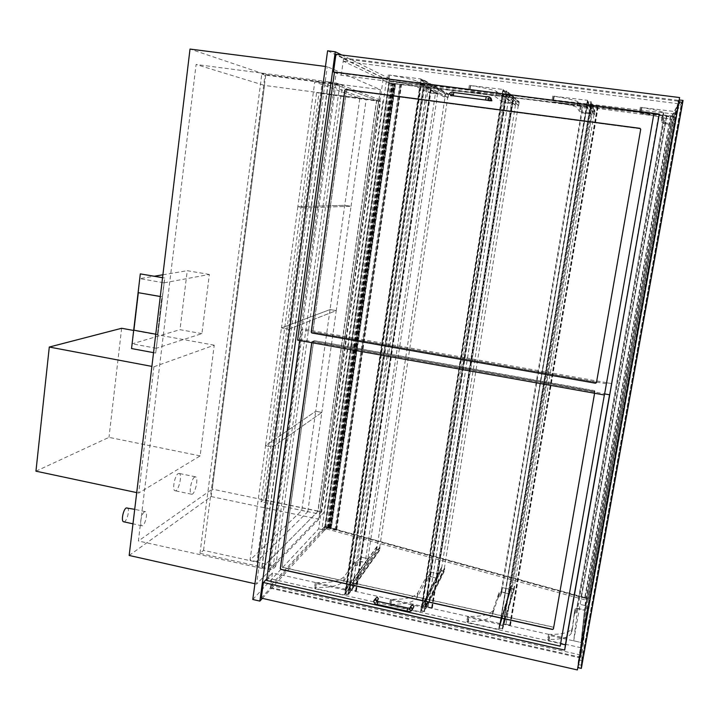 <?xml version="1.0" encoding="UTF-8"?>
<svg xmlns="http://www.w3.org/2000/svg" width="719" height="719" viewBox="0 0 719 719"><rect width="100%" height="100%" fill="white"/><g stroke="black" fill="none" stroke-linecap="round" stroke-linejoin="round"><path stroke-width="0.54" stroke-dasharray="3.6 2.7" d="M127.173 507.713C130.454 508.081 126.796 522.812 123.668 521.787M144.42 511.856C141.4 513.474 139.153 525.562 141.832 525.76C144.834 526.766 148.456 511.973 145.31 511.631L144.42 511.856M178.168 473.641L179.076 473.426C182.734 473.776 178.591 491.904 175.103 490.753C171.931 490.574 174.654 475.367 178.168 473.641M194.624 477.056C191.236 478.818 188.504 494.07 191.551 494.223C194.903 495.346 199.01 477.155 195.496 476.832L194.624 477.056M376.729 100.372L318.005 511.236L261.644 568.316L328.25 81.804L376.729 100.372L264.502 85.417L212.24 489.118L138.39 540.985L196.098 64.476L264.502 85.417M328.25 81.804L196.098 64.476M261.644 568.316L138.39 540.985M318.005 511.236L212.24 489.118M129.168 555.463L211.17 496.55L265.796 74.596L190.023 49.063M325.455 66.454L327.244 66.687L256.593 584.116L318.885 519.235L380.387 89.65L327.244 66.687M265.796 74.596L380.387 89.65M211.17 496.55L318.885 519.235M254.93 583.738L256.593 584.116M334.425 72.358L341.273 75.261L658.451 116.379L609.55 394.785M658.451 116.379L609.667 394.803M341.273 75.261L343.655 58.014L335.944 54.258M343.655 58.014L678.188 100.327L679.617 97.55M334.461 72.098L653.966 113.386M261.24 598.1L270.317 588.178L272.42 572.953L566.338 638.256M270.317 588.178L578.723 657.579L678.188 100.327M577.384 669.937L578.723 657.579M272.42 572.953L266.821 578.876M328.493 81.894L376.558 100.309L317.807 511.443L261.923 568.037L328.493 81.894L336.025 82.883L382.93 101.163L323.802 512.692L268.933 569.592L336.025 82.883M261.923 568.037L268.933 569.592M317.807 511.443L323.802 512.692M376.558 100.309L382.93 101.163M252.782 599.484L318.67 528.869L383.308 77.85L327.594 50.806M383.308 77.85L389.626 78.659L341.786 54.995M318.67 528.869L324.575 530.128L389.626 78.659M262.372 598.361L324.575 530.128M380.468 101.478L318.966 93.272L316.639 92.49L378.589 100.75L380.468 101.478L321.636 511.82L263.684 499.696L318.966 93.272M263.684 499.696L261.078 501.871L319.416 514.094L378.589 100.75M319.416 514.094L321.636 511.82M261.078 501.871L316.639 92.49M339.871 84.24L342.442 85.246L265.023 75.073L261.797 73.994L339.871 84.24L272.753 569.439L275.745 566.311L203.531 550.368L199.981 553.324L272.753 569.439M203.531 550.368L265.023 75.073M199.981 553.324L261.797 73.994M275.745 566.311L342.442 85.246M366.205 99.222L322.166 82.838L305.144 207.827L351.043 206.263L344.743 205.301L297.864 206.704L314.76 81.867L359.806 98.377L330.048 309.565L281.462 327.918L297.864 206.704L344.743 205.301L351.043 206.263L366.205 99.222L359.806 98.377M305.144 207.827L297.864 206.704L305.144 207.827L288.616 329.185L336.249 310.626L330.048 309.565L315.722 411.259L265.527 445.681L281.462 327.918L330.048 309.565L336.249 310.626L351.043 206.263L305.144 207.827M322.166 82.838L314.76 81.867M288.616 329.185L281.462 327.918L288.616 329.185L272.555 447.074L321.833 412.427L315.722 411.259L301.746 510.481L250.041 560.119L265.527 445.681L315.722 411.259L321.833 412.427L336.249 310.626L288.616 329.185M676.157 111.706L671.95 119.201L663.565 118.105L663.943 117.17L662.154 116.703L663.673 113.09L663.286 112.541C661.031 111.256 653.67 109.558 641.204 107.446L676.157 111.706L675.123 117.485L640.198 113.18C652.663 115.265 660.033 116.927 662.298 118.15L662.684 118.671L661.201 122.041L662.999 122.491L662.63 123.371L671.016 124.468L675.123 117.485L666.765 116.397L663.799 122.625L577.681 608.418L573.681 640.827L666.765 116.397M663.565 118.105L662.63 123.371L671.016 124.468L671.501 123.632L663.026 122.527L662.63 123.371L577.519 603.87L585.311 605.551L581.401 642.543L549.882 635.533L548.489 634.571L549.37 634.347C561.368 634.607 568.882 632.738 571.92 628.748L572.755 626.582L575.02 609.11L576.908 608.409L577.519 603.87L576.962 608.265L584.844 609.973L585.311 605.551L577.519 603.87L576.126 612.983L574.184 613.846L571.884 631.507L571.048 633.691C568.001 637.735 560.478 639.631 548.489 639.389L547.608 639.613L549.001 640.593L580.494 647.621L581.401 642.543L573.681 640.827M671.95 119.201L584.475 610.224L576.692 608.544M420.813 78.901L438.365 88.877L430.627 87.871L417.317 81.319C414 79.737 404.707 77.661 389.419 75.091L420.813 78.901L419.986 84.456L388.628 80.6C403.907 83.143 413.2 85.175 416.526 86.684L429.872 92.94L437.601 93.946L419.986 84.456M438.365 88.877L437.601 93.946L435.507 92.814L427.688 91.798L429.872 92.94L437.601 93.946L367.903 558.636L345.282 590.047L316.279 583.594L315.228 582.848L316.342 582.579C331.001 582.992 340.339 580.916 344.356 576.359L355.465 561.512L357.9 560.82L360.686 557.081L367.903 558.636L360.686 557.081L430.627 87.871M587.414 100.3L590.982 108.686L582.821 107.625L582.282 106.592L580.296 106.106L577.779 101.721C575.326 100.336 567.309 98.503 553.72 96.202L587.414 100.3L586.461 106.008L552.794 101.855C566.374 104.129 574.4 105.927 576.863 107.248L579.415 111.373L581.401 111.849L581.95 112.82L590.101 113.89L586.461 106.008M590.982 108.686L590.101 113.89L589.67 112.946L581.428 111.867L581.95 112.82L590.101 113.89L510.059 589.31L499.489 624.335L468.86 617.522L467.593 616.632L468.554 616.39C481.604 616.704 489.756 614.709 493 610.404L499.022 592.582L501.08 591.926L502.464 587.675L510.059 589.31L502.464 587.675L501.125 591.836L508.791 593.499L510.059 589.31L509.277 593.939L501.691 592.294L582.821 107.625M580.296 106.106L579.406 111.355L580.296 106.106M502.896 89.444L513.654 98.647L505.709 97.613L502.141 95.969L496.452 91.439C493.782 89.956 485.1 87.979 470.388 85.498L502.896 89.444L502.015 95.07L469.525 91.07C484.238 93.533 492.919 95.465 495.598 96.876L501.314 101.172L504.9 102.745L512.836 103.788L502.015 95.07M513.654 98.647L512.836 103.788L511.551 102.745L503.525 101.694L504.9 102.745L512.836 103.788L438.087 573.78L421.334 606.953L391.531 600.329L390.381 599.511L391.415 599.251C405.543 599.61 414.324 597.498 417.775 592.905L426.322 576.863L428.587 576.162L430.681 572.18L438.087 573.78L430.681 572.18L505.709 97.613M580.494 647.621L584.475 610.224M344.563 594.946L367.22 563.166L360.012 561.602L357.226 565.395L354.782 566.096L343.655 581.114C339.629 585.733 330.3 587.836 315.641 587.45L314.527 587.729L315.578 588.484L344.563 594.946L345.282 590.047M367.22 563.166L367.903 558.636L365.189 562.402L435.507 92.814M360.012 561.602L360.686 557.081L357.9 560.82L428.452 86.666M501.691 592.294L500.298 596.59L498.24 597.255L492.182 615.284C488.929 619.634 480.786 621.665 467.736 621.369L466.775 621.62L468.042 622.519L498.653 629.35L499.489 624.335M498.653 629.35L509.277 593.939M420.552 611.914L437.359 578.355L429.962 576.755L427.859 580.781L425.594 581.491L417.02 597.723C413.569 602.369 404.779 604.517 390.66 604.185L389.626 604.445L390.768 605.263L420.552 611.914L421.334 606.953M437.359 578.355L438.087 573.78L436.074 577.752L511.551 102.745M429.962 576.755L430.681 572.18L428.605 576.135L504.343 96.508M425.594 581.491L426.322 576.872L425.594 581.491M427.877 580.754L428.605 576.135L436.074 577.752M576.126 612.983L663.97 117.206M577.681 608.418L584.844 609.973L671.501 123.632L675.123 117.485L581.401 642.543L584.844 609.973L671.501 123.632L663.799 122.625M357.226 565.395L357.9 560.82L365.189 562.402M500.343 596.509L582.309 106.619M508.791 593.499L589.67 112.946M348.023 594.316L345.183 593.687L376.756 549.451L445.483 94.09L448.198 94.45L379.299 549.99L376.756 549.451L379.299 549.99L380.036 547.24L379.569 550.377L376.388 549.693L376.864 546.566L376.756 549.451L345.183 593.687L421.055 80.375L424.12 80.771L348.023 594.316L379.299 549.99L348.023 594.316L345.183 593.687L345.291 590.452L344.778 593.957L348.329 594.748L348.85 591.243L348.023 594.316M424.12 80.771L448.198 94.45L424.12 80.771L423.59 84.339L424.561 80.429L420.732 79.935L420.148 83.898L421.055 80.375L445.483 94.09L421.055 80.375L424.12 80.771M424.093 611.285L421.172 610.629L441.25 570.544L515.963 101.792L518.803 102.161L443.902 571.12L441.25 570.544L443.902 571.12L444.693 568.298L444.18 571.515L440.864 570.796L441.376 567.588L441.25 570.544L421.172 610.629L503.111 90.936L506.266 91.349L424.093 611.285L443.902 571.12L424.093 611.285L421.172 610.629L421.307 607.357L420.75 610.898L424.408 611.716L424.965 608.175L424.093 611.285M506.266 91.349L518.803 102.161L506.266 91.349L505.7 94.962L506.724 90.998L502.779 90.486L502.15 94.504L503.111 90.936L515.963 101.792L503.111 90.936L506.266 91.349M502.284 628.712L499.274 628.047L511.119 588.501L591.566 111.05L594.505 111.427L513.86 589.086L511.119 588.501L513.86 589.086L514.696 586.219L514.139 589.49L510.724 588.753L511.281 585.482L511.119 588.501L499.274 628.047L587.603 101.81L590.847 102.233L502.284 628.712L513.86 589.086L502.284 628.712L499.274 628.047L499.444 624.739L498.842 628.316L502.599 629.161L502.824 625.485L502.284 628.712M590.847 102.233L594.505 111.427L590.847 102.233L590.236 105.9L591.324 101.873L587.261 101.352L586.578 105.423L587.603 101.81L591.566 111.05L587.603 101.81L590.847 102.233M448.593 94.144L448.063 97.631L448.198 94.45L445.483 94.09L444.666 97.191L445.196 93.695L448.593 94.144L424.561 80.429M445.196 93.695L420.732 79.935M448.063 97.631L423.976 84.393M447.721 97.586L423.59 84.339L420.076 83.862L431.777 85.786L423.59 84.339L348.49 591.162L345.65 590.533L420.525 83.943L445.007 97.236M444.666 97.191L420.148 83.898M379.722 547.177L348.49 591.162L349.587 589.616L424.444 84.806M377.178 546.629L345.65 590.533L346.756 588.987L421.388 84.411M376.864 546.566L345.291 590.452M376.388 549.693L344.778 593.957M379.569 550.377L348.329 594.748M380.036 547.24L348.85 591.243M519.217 101.855L518.642 105.45L518.803 102.161L515.963 101.792L515.092 104.992L515.667 101.388L519.217 101.855L506.724 90.998M515.667 101.388L502.779 90.486M518.642 105.45L506.095 95.016M518.282 105.405L505.7 94.962L502.105 94.468L513.726 96.391L505.7 94.962L424.596 608.094L421.676 607.438L422.134 605.731L421.244 607.483L424.902 608.301L425.711 606.665L432.389 607.888L425.405 606.459L424.596 608.094L444.36 568.226M515.442 105.037L502.545 94.557L421.676 607.438L441.709 567.659M515.092 104.992L502.15 94.504M441.376 567.588L421.307 607.357M440.864 570.796L420.75 610.898M444.18 571.515L424.408 611.716M444.693 568.298L424.965 608.175M594.937 111.112L594.316 114.779L594.505 111.427L591.566 111.05L590.65 114.303L591.261 110.636L594.937 111.112L591.324 101.873M591.261 110.636L587.261 101.352M594.316 114.779L590.641 105.954M593.948 114.734L590.236 105.9L586.56 105.396L598.1 107.302L590.236 105.9L502.824 625.485L499.822 624.82L586.983 105.477L591.009 114.348M590.65 114.303L586.578 105.423M514.355 586.147L502.824 625.485L590.398 106.286M511.622 585.554L499.822 624.82L587.162 105.864M511.281 585.482L499.444 624.739M510.724 588.753L498.842 628.316M514.139 589.49L502.599 629.161M514.696 586.219L503.201 625.575M346.756 588.987L345.21 590.569L348.76 591.36L349.856 589.814L356.417 590.991L349.587 589.616M352.238 589.931L427.248 85.228M352.319 589.814L427.32 85.264M349.856 589.814L424.767 84.824M348.76 591.36L423.913 84.357M345.21 590.569L420.076 83.862M346.396 588.915L421.01 84.366M500.334 623.094L586.758 105.819M499.966 623.014L586.56 105.396M499.399 624.874L503.156 625.71L503.668 623.975L510.472 625.242L503.327 623.759M506.023 624.083L593.256 106.718L506.068 623.948M503.668 623.975L590.793 106.313M503.156 625.71L590.632 105.918M428.147 606.647L509.088 95.843M428.084 606.773L509.052 95.816M425.405 606.459L506.221 95.393M422.493 605.811L503.075 94.989M422.134 605.731L502.68 94.935M421.244 607.483L502.105 94.468M424.902 608.301L506.05 94.98M425.711 606.665L506.571 95.411M343.547 58.805L680.138 101.424L673.352 113.935L389.033 80.843L343.547 58.805L343.224 61.16L388.754 82.811L672.975 116.092L679.698 103.904L343.224 61.16M389.033 80.843L388.754 82.811M680.138 101.424L679.698 103.904M673.352 113.935L672.975 116.092M270.416 587.486L580.772 657.283L586.668 600.347L324.566 528.393L270.416 587.486L270.704 585.41L324.817 526.623L587.01 598.424L581.168 655.117L270.704 585.41M324.566 528.393L324.817 526.623M580.772 657.283L581.168 655.117M586.668 600.347L587.01 598.424M386.22 81.966L392.79 83.602L388.709 83.143L386.22 81.966L321.887 529.561L324.727 530.164L389.258 82.361M324.727 530.164L326.489 528.231L327.891 528.258L325.258 527.252L328.637 527.422L324.862 526.326L388.709 83.143M324.862 526.326L321.887 529.561M328.637 527.422L392.79 83.602M328.08 527.449L392.223 83.503M327.46 528.052L391.693 83.269M327.891 528.258L392.161 83.305M326.489 528.231L390.723 83.053M393.545 83.557L401.526 84.662L393.545 83.557L329.23 528.213L325.41 527.279L334.973 530.083L330.165 528.546L331.091 528.025L336.762 529.499L330.075 527.27L329.23 528.213M335.773 530.083L400.618 84.366L335.773 530.083M331.091 528.025L395.414 83.925M336.69 529.552L401.463 84.635M330.632 527.422L394.839 83.97M330.381 527.566L394.605 83.889M328.026 527.881L392.232 83.404M327.675 527.98L391.9 83.323M329.005 528.339L393.329 83.494M328.835 528.438L393.176 83.44M330.165 528.546L394.56 83.656M579.038 659.835L578.256 667.16L679.5 100.48L678.646 102.08L579.038 659.835L581.77 660.446L581.033 667.789L578.256 667.16M581.033 667.789L682.52 100.858L679.5 100.48M682.52 100.858L681.621 102.458L678.646 102.08M581.77 660.446L681.621 102.458M578.588 660.105L678.305 101.613L679.167 99.959L577.779 667.591L578.588 660.105L582.093 660.896L682.124 102.098L683.05 100.453M581.347 668.4L582.093 660.896M678.305 101.613L682.124 102.098M578.795 664.68L581.159 665.21L681.918 102.242L679.338 101.918L578.795 664.68L585.877 597.911L671.636 116.271L673.829 116.559L587.908 598.352L585.877 597.911M679.338 101.918L671.636 116.271M581.159 665.21L587.908 598.352M681.918 102.242L673.829 116.559L588.097 599.943L588.268 598.271L581.545 596.437L581.276 595.808L581.195 596.455L587.917 598.289L587.756 599.871M653.895 113.818L604.625 393.904M640.638 129.708L639.937 128.755L347.349 90.082L346.477 90.783L312.99 331.333L313.619 332.223L595.709 382.113L596.662 381.465L640.638 129.708L596.644 381.528L595.7 382.175L313.52 332.259L312.891 331.378L346.387 90.747L347.259 90.046L639.937 128.737L640.638 129.681M653.975 113.323L653.832 113.809M334.47 72.035L336.177 72.763L659.143 114.528M297.603 340.141L299.472 339.332L336.177 72.763M299.472 339.332L609.667 394.74M604.427 395.01L604.562 393.895M560.595 643.73L606.45 382.724L611.527 383.613M604.355 395.001L606.45 382.724M560.173 646.156L560.541 643.721M594.91 391.487L594.236 390.561L314.437 340.653L313.601 341.264L282.19 566.509L282.801 567.372L552.956 627.004L553.864 626.438L594.91 391.487L594.595 393.248L594.047 391.648L312.756 341.417L311.83 342.684M311.74 342.666L312.657 341.462L594.029 391.711L594.703 392.646M266.605 580.458L268.573 578.373L565.44 644.664M606.324 383.766L301.126 329.796L302.969 329.05L611.527 383.56M301.126 329.796L299.652 340.509M268.573 578.373L302.969 329.05M450.714 95.663L450.489 94.531L452.332 93.119L453.662 95.052L453.303 95.807L453.779 92.49M490.996 98.161L489.297 98.827L489.217 100.705M377.834 599.709C376.432 600.158 375.651 599.637 375.471 598.145M410.926 606.162C411.214 607.645 412.041 608.103 413.407 607.555M153.92 366.78L214.235 345.183L200.125 455.9L138.713 493.045L153.92 366.78L151.889 366.402M138.713 493.045L136.718 492.614M200.125 455.9L108.991 437.359L35.95 471.179M121.637 328.277L108.991 437.359M214.235 345.183L133.662 330.47M553.837 626.582L552.938 627.139L282.693 567.489L282.091 566.626L313.502 341.309L314.338 340.698L594.766 390.965L553.864 626.438M585.086 597.561L584.655 598.145L330.56 528.528L331.315 528.097L585.086 597.561L670.746 116.199L395.666 83.952L331.315 528.097M395.666 83.952L670.746 116.199M670.432 116.011L584.655 598.145M394.965 83.737L330.56 528.528M674.009 116.235L666.432 115.849L673.82 116.568L587.917 598.289M674.377 116.28L588.097 599.943M674.17 116.64L588.268 598.271M666.855 115.777L581.545 596.437M666.801 115.894L581.608 595.88M666.432 115.849L581.276 595.808M666.495 115.714L581.195 596.455M307.759 511.748L321.833 412.427L272.555 447.074L265.527 445.681L272.555 447.074L256.953 561.647L307.759 511.748L301.746 510.481M164.166 282.828L209.364 274.451L201.922 333.634L156.284 348.275L164.166 282.828L139.899 278.639L154.252 276.231M156.284 348.275L132.242 343.817L139.899 278.639M201.922 333.634L180.002 329.67L132.242 343.817M209.364 274.451L187.255 270.704L180.002 329.67M162.898 274.784L187.255 270.704M140.457 273.858L131.685 348.517L155.717 352.984L164.75 278.028L162.557 277.651M164.75 278.028L162.548 277.705M155.717 352.984L164.606 278.055M153.542 352.652L155.574 353.029M138.452 292.651L134.049 330.174L157.461 334.443L161.991 296.776L160.292 296.48M161.991 296.776L160.283 296.534M157.461 334.443L161.856 296.803M155.762 334.2L157.317 334.488M256.953 561.647L250.041 560.119M662.846 116.9L661.902 122.23M662.154 116.703L661.201 122.041L662.163 116.73M663.673 113.09L662.684 118.671M641.204 107.446L640.198 113.18M641.995 107.311L640.989 113.063M389.545 74.884L388.745 80.411M426.987 86.325L426.223 91.457M426.061 86.1L425.297 91.241M417.317 81.319L416.526 86.684M389.419 75.091L388.628 80.6M554.277 96.049L553.342 101.721M581.06 106.295L580.179 111.553M578.139 102.062L577.222 107.562M553.72 96.202L552.794 101.855M470.711 85.309L469.849 90.909M502.985 96.175L502.159 101.37M502.132 95.96L501.314 101.163L502.141 95.969M496.595 91.538L495.742 96.975M470.388 85.498L469.525 91.07M574.93 613.514L575.766 608.786M574.184 613.846L575.02 609.11M571.884 631.507L572.755 626.582M548.489 639.389L549.37 634.347M549.001 640.593L549.882 635.533M315.578 588.484L316.279 583.594M355.725 565.826L356.399 561.251M354.782 566.096L355.465 561.512M343.655 581.114L344.356 576.359M315.641 587.45L316.342 582.579M468.042 622.519L468.86 617.522M499.04 597.004L499.822 592.33M498.222 597.309L499.004 592.627M492.776 614.044L493.594 609.173M467.736 621.369L468.554 616.39M390.768 605.263L391.531 600.329M426.466 581.213L427.194 576.593M417.227 597.363L417.982 592.546M390.66 604.185L391.415 599.251M355.626 590.964L430.951 85.651M355.788 590.721L431.076 85.723M355.869 590.605L431.139 85.759M355.537 591.081L430.888 85.615M509.699 625.179L597.291 107.176M509.771 624.91L597.309 107.239M509.807 624.784L597.318 107.266M509.663 625.314L597.282 107.149M431.733 607.582L512.98 96.319M431.607 607.834L512.908 96.256M431.544 607.959L512.872 96.229M431.786 607.456L513.024 96.355M336.717 529.544L401.481 84.644M336.465 529.256L401.175 84.653M330.075 527.27L394.237 83.898M329.814 527.413L394.003 83.817M334.973 530.083L399.791 84.222M594.029 391.711L594.236 390.561M311.821 342.082L313.601 341.264M312.657 341.462L314.437 340.653M450.489 94.531L449.186 93.776L451.038 92.356L452.386 94.207L451.208 95.591M486.206 96.706L485.693 100.04M490.16 97.478L488.264 98.099L487.949 98.854M376.657 600.949L376.693 601.56C375.426 603.196 374.437 602.98 373.736 600.904L374.32 599.979M377.861 601.372L377.223 604.445M407.691 608.022L407.062 611.123M409.435 608.867L409.417 608.993C409.74 610.53 410.594 610.979 411.987 610.35M594.721 392.574L594.892 391.549M594.047 391.648L594.227 390.624M312.756 341.417L314.338 340.698M311.92 342.037L313.502 341.309M145.31 511.631L134.714 509.34M141.832 525.76L132.97 523.827M195.496 476.832L179.076 473.426M191.551 494.223L175.103 490.753M663.943 117.17L662.999 122.491M663.286 112.541L662.298 118.15M640.341 107.239L639.335 112.982M388.314 74.839L387.523 80.348M582.282 106.592L581.401 111.849M577.779 101.721L576.863 107.248M552.785 95.987L551.859 101.649M504.334 96.499L503.516 101.694M496.452 91.439L495.598 96.876M469.363 85.255L468.5 90.846M576.908 608.409L576.072 613.136M575.056 609.02L574.22 613.756M571.92 628.748L571.048 633.691M548.489 634.571L547.608 639.613M315.228 582.848L314.527 587.729M501.08 591.926L500.298 596.59M499.022 592.582L498.24 597.255M493 610.404L492.182 615.284M467.593 616.632L466.775 621.62M428.587 576.162L427.859 580.781M417.775 592.905L417.02 597.723M390.381 599.511L389.626 604.445M356.058 590.919L431.391 85.741M356.417 590.991L431.777 85.786M510.104 625.144L597.705 107.257M510.472 625.242L598.1 107.302M432.029 607.798L513.339 96.337M432.389 607.888L513.726 96.391M325.258 527.252L389.285 83.027M336.762 529.499L401.526 84.662M329.644 527.279L393.796 83.817M328.134 527.782L392.331 83.44M325.41 527.279L389.437 83.053M594.577 392.062L594.775 390.902M311.956 341.741L313.736 340.932M452.377 94.297L453.662 95.052M489.297 98.827L488.264 98.099M376.693 601.542L376.972 601.093M409.947 607.995L409.417 608.993M594.586 391.99L594.766 390.965M312.055 341.696L313.646 340.977"/><path stroke-width="1.08" d="M132.97 523.827L123.668 521.787C120.891 521.563 123.129 509.519 126.256 507.929L134.714 509.34M254.93 583.738L129.168 555.463L190.023 49.063L325.455 66.454M604.625 393.904L609.667 394.803L659.314 114.069L564.676 650.084L565.413 644.808L560.595 643.73M334.461 72.098L333.508 71.972L335.944 54.258L679.617 97.55L577.384 669.937L261.24 598.1L263.379 582.516L564.676 650.084M653.966 113.386L659.314 114.069M333.508 71.972L334.425 72.358M266.821 578.876L263.379 582.516M341.786 54.995L335.261 51.768L327.594 50.806L252.782 599.484L259.865 601.102L262.372 598.361M335.261 51.768L259.865 601.102M577.806 667.6L581.347 668.4L683.05 100.453L679.185 99.968M659.152 114.501L653.895 113.818M640.009 128.333L640.71 129.285L596.464 382.58L595.512 383.227L311.83 332.987L311.192 332.106L344.823 90.163L345.704 89.462L640.009 128.333L345.794 89.498L344.913 90.199L311.291 332.061L311.929 332.951L595.521 383.164L596.482 382.517L640.71 129.312L640 128.359M653.975 113.323L334.47 72.035L297.603 340.141L604.427 395.01L653.975 113.323M609.55 394.785L565.413 644.808M299.652 340.509L266.605 580.458L560.173 646.156L604.355 395.001M311.83 342.684L280.392 568.432L281.003 569.295L552.552 629.35L553.459 628.783L594.595 393.248L553.432 628.918L552.525 629.485L280.895 569.412L280.284 568.54L311.74 342.666M452.377 94.297L450.867 95.6L453.294 95.807L450.714 95.663M489.217 100.705L491.877 100.786L490.996 98.161M374.32 599.979L377.16 597.031L378.41 598.783L377.834 599.709M413.407 607.555L413.928 606.557L412.652 604.913L410.926 606.162L409.947 607.995M151.889 366.402L49.287 347.043L121.637 328.277L133.662 330.47M136.718 492.614L35.95 471.179L49.287 347.043M154.252 276.231L162.898 274.784M162.557 277.651L140.304 273.885L131.541 348.562L153.542 352.652M162.548 277.705L140.304 273.885M160.292 296.48L138.309 292.678L133.896 330.21L155.762 334.2M160.283 296.534L138.309 292.678M451.208 95.591L449.186 93.776C451.065 91.996 452.584 91.565 453.761 92.481L453.294 95.807L485.693 100.04L486.206 96.706M485.693 100.04L488.713 100.543L487.949 98.845C488.273 100.75 489.244 101.154 490.861 100.076L490.16 97.478M377.223 604.445L377.861 601.372L407.691 608.022L407.062 611.123L377.223 604.445C375.075 604.23 373.916 603.052 373.736 600.904L375.435 599.781L376.657 600.949M411.987 610.35L412.445 609.397L411.16 607.744L409.435 608.867M491.877 100.786L490.861 100.076C491.14 97.469 489.585 96.346 486.188 96.706L453.761 92.481M488.264 98.099L487.949 98.845M376.972 601.093L378.41 598.783M377.861 601.372L376.352 600.698L376.693 601.542M407.062 611.123C409.677 611.887 411.466 611.312 412.445 609.397L413.928 606.557M407.691 608.022L409.695 608.157L409.417 608.993"/></g></svg>
